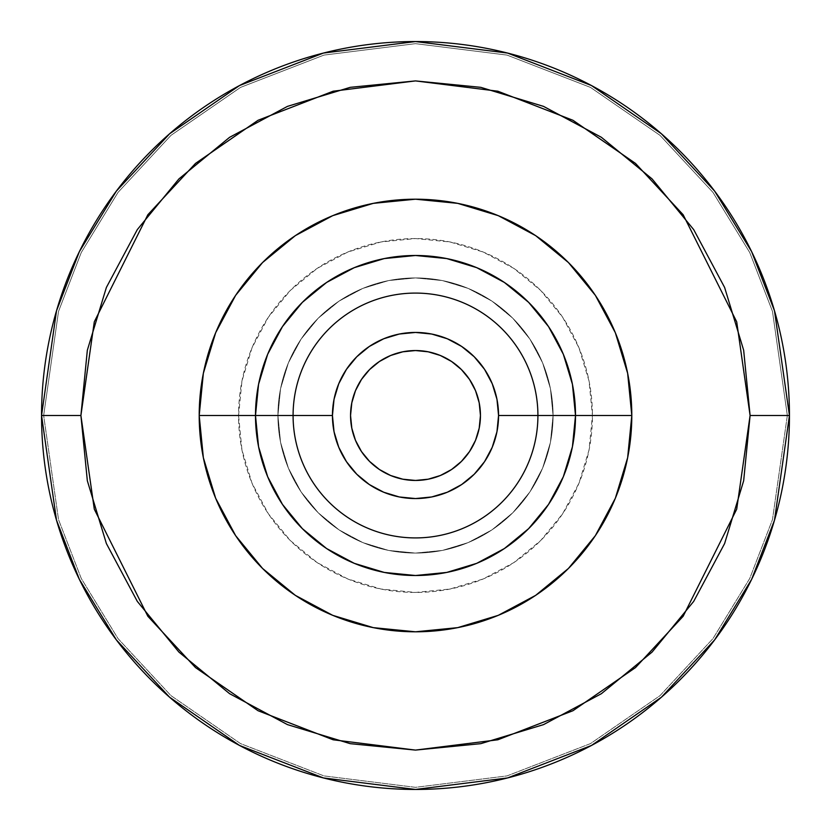 <?xml version="1.0" encoding="UTF-8"?>
<svg xmlns="http://www.w3.org/2000/svg" width="831" height="831" viewBox="0 0 831 831"><rect width="100%" height="100%" fill="white"/><g stroke="black" fill="none" stroke-linecap="round" stroke-linejoin="round"><path stroke-width="0.62" stroke-dasharray="4.16 3.12" d="M789.45 415.5L774.492 520.206L751.64 579.363L714.66 639.87L661.383 697.24L591.475 745.459L507.554 777.941L415.5 789.45L323.446 777.941L239.525 745.459L169.617 697.24L116.34 639.87L79.361 579.363L56.508 520.206L41.55 415.5L43.659 415.5L58.523 519.614L81.251 578.449L118.023 638.603L170.999 695.661L240.512 743.6L323.965 775.905L415.5 787.341L507.035 775.905L590.488 743.6L660.001 695.661L712.977 638.603L749.749 578.449L772.477 519.614L787.341 415.5L789.45 415.5L787.341 415.5L772.477 311.386L749.749 252.551L712.977 192.397L660.001 135.339L590.488 87.4L507.035 55.095L415.5 43.659L323.965 55.095L240.512 87.4L170.999 135.339L118.023 192.397L81.251 252.551L58.523 311.386L43.659 415.5L41.55 415.5L56.508 310.794L79.361 251.637L116.34 191.13L169.617 133.76L239.525 85.541L323.446 53.059L415.5 41.55L507.554 53.059L591.475 85.541L661.383 133.76L714.66 191.13L751.64 251.637L774.492 310.794L789.45 415.5L774.492 310.794L751.64 251.637L714.66 191.13L661.383 133.76L591.475 85.541L507.554 53.059L415.5 41.55L323.446 53.059L239.525 85.541L169.617 133.76L116.34 191.13L79.361 251.637L56.508 310.794L41.55 415.5A373.95 373.95 0 0 0 415.5 789.45A373.95 373.95 0 0 0 789.45 415.5L774.492 520.206L751.64 579.363L714.66 639.87L661.383 697.24L591.475 745.459L507.554 777.941L415.5 789.45L323.446 777.941L239.525 745.459L169.617 697.24L116.34 639.87L79.361 579.363L56.508 520.206L41.55 415.5L43.659 415.5L58.523 311.386L81.251 252.551L118.023 192.397L170.999 135.339L240.512 87.4L323.965 55.095L415.5 43.659L507.035 55.095L590.488 87.4L660.001 135.339L712.977 192.397L749.749 252.551L772.477 311.386L787.341 415.5L789.45 415.5A373.95 373.95 0 0 1 415.5 789.45A373.95 373.95 0 0 1 41.55 415.5L80.908 415.5L94.298 509.185L147.835 616.249L195.493 667.584L258.046 710.723L333.138 739.787L415.5 750.092L497.862 739.787L572.954 710.723L635.507 667.584L683.165 616.249L736.702 509.185L750.092 415.5L789.45 415.5A373.95 373.95 0 0 0 415.5 41.55A373.95 373.95 0 0 0 41.55 415.5A373.95 373.95 0 0 0 415.5 789.45A373.95 373.95 0 0 0 789.45 415.5L750.092 415.5L743.662 350.225L724.622 287.464L693.698 229.616L652.086 178.914L601.384 137.302L543.536 106.378L480.775 87.338L415.5 80.908L350.225 87.338L287.464 106.378L229.616 137.302L178.914 178.914L137.302 229.616L106.378 287.464L87.338 350.225L80.908 415.5L87.338 480.775L106.378 543.536L137.302 601.384L178.914 652.086L229.595 693.688L287.464 724.622L350.225 743.662L415.5 750.092L480.775 743.662L543.536 724.622L601.384 693.698L652.086 652.086L693.698 601.384L724.622 543.536L743.662 480.775L750.092 415.5L736.702 321.815L683.165 214.751L635.507 163.416L572.954 120.277L497.862 91.213L415.5 80.908L333.138 91.213L258.046 120.277L195.493 163.416L147.835 214.751L94.298 321.815L80.908 415.5L41.55 415.5A373.95 373.95 0 0 1 415.5 41.55A373.95 373.95 0 0 1 789.45 415.5L787.341 415.5L772.477 519.614L749.749 578.449L712.977 638.603L660.001 695.661L590.488 743.6L507.035 775.905L415.5 787.341L323.965 775.905L240.512 743.6L170.999 695.661L118.023 638.603L81.251 578.449L58.523 519.614L43.659 415.5L41.55 415.5L56.508 310.794L79.361 251.637L116.34 191.13L169.617 133.76L239.525 85.541L323.446 53.059L415.5 41.55L507.554 53.059L591.475 85.541L661.383 133.76L714.66 191.13L751.64 251.637L774.492 310.794L789.45 415.5A373.95 373.95 0 0 0 415.5 41.55A373.95 373.95 0 0 0 41.55 415.5L56.508 520.206L79.361 579.363L116.34 639.87L169.617 697.24L239.525 745.459L323.446 777.941L415.5 789.45L507.554 777.941L591.475 745.459L661.383 697.24L714.66 639.87L751.64 579.363L774.492 520.206L789.45 415.5M356.769 356.769L346.444 369.359L338.768 383.714L334.041 399.296L332.442 415.5L255.491 415.5L258.566 384.286L267.665 354.266L282.457 326.604L302.359 302.359L326.604 282.457L354.266 267.665L384.286 258.566L415.5 255.491L446.714 258.566L476.734 267.665L504.396 282.457L528.641 302.359L548.543 326.604L563.335 354.266L572.434 384.286L575.509 415.5L553.072 415.5A137.572 137.572 0 0 0 415.5 277.928A137.572 137.572 0 0 0 277.928 415.5L293.083 415.5A122.417 122.417 0 0 0 415.5 537.917A122.417 122.417 0 0 0 537.917 415.5A122.417 122.417 0 0 1 415.5 537.917A122.417 122.417 0 0 1 293.083 415.5A122.417 122.417 0 0 0 415.5 537.917A122.417 122.417 0 0 0 537.917 415.5L575.509 415.5A160.009 160.009 0 0 1 415.5 575.509A160.009 160.009 0 0 1 255.491 415.5A160.009 160.009 0 0 1 415.5 255.491A160.009 160.009 0 0 1 575.509 415.5L537.917 415.5A122.417 122.417 0 0 1 415.5 537.917A122.417 122.417 0 0 1 293.083 415.5A122.417 122.417 0 0 0 415.5 537.917A122.417 122.417 0 0 0 537.917 415.5A122.417 122.417 0 0 1 415.5 537.917A122.417 122.417 0 0 1 293.083 415.5L332.442 415.5A83.058 83.058 0 0 0 415.5 498.558A83.058 83.058 0 0 0 498.558 415.5L537.917 415.5L498.558 415.5L496.959 399.296L492.232 383.714L484.556 369.359M277.928 415.5A137.572 137.572 0 0 0 415.5 553.072A137.572 137.572 0 0 0 553.072 415.5A137.572 137.572 0 0 1 415.5 553.072A137.572 137.572 0 0 1 277.928 415.5A137.572 137.572 0 0 1 415.5 277.928A137.572 137.572 0 0 1 553.072 415.5L592.441 415.5A176.941 176.941 0 0 0 415.5 238.559A176.941 176.941 0 0 0 238.559 415.5L277.928 415.5A137.572 137.572 0 0 0 415.5 553.072A137.572 137.572 0 0 0 553.072 415.5A137.572 137.572 0 0 1 415.5 553.072A137.572 137.572 0 0 1 277.928 415.5L280.566 442.341L288.399 468.144L301.113 491.931L318.221 512.779L339.069 529.887L362.856 542.601L388.659 550.434L415.5 553.072L442.341 550.434L468.144 542.601L491.931 529.887L512.779 512.779L529.887 491.931L542.601 468.144L550.434 442.341L553.072 415.5L550.434 388.659L542.601 362.856L529.887 339.069L512.779 318.221L491.931 301.113L468.144 288.399L442.341 280.566L415.5 277.928L388.659 280.566L362.856 288.399L339.069 301.113L318.221 318.221L301.113 339.069L288.399 362.856L280.566 388.659L277.928 415.5A137.572 137.572 0 0 1 415.5 277.928A137.572 137.572 0 0 1 553.072 415.5A137.572 137.572 0 0 0 415.5 277.928A137.572 137.572 0 0 0 277.928 415.5L238.559 415.5A176.941 176.941 0 0 0 415.5 592.441A176.941 176.941 0 0 0 592.441 415.5L553.072 415.5A137.572 137.572 0 0 1 415.5 553.072A137.572 137.572 0 0 1 277.928 415.5L280.566 388.659L288.399 362.856L301.113 339.069L318.221 318.221L339.069 301.113L362.856 288.399L388.659 280.566L415.5 277.928L442.341 280.566L468.144 288.399L491.931 301.113L512.779 318.221L529.887 339.069L542.601 362.856L550.434 388.659L553.072 415.5L550.434 442.341L542.601 468.144L529.887 491.931L512.779 512.779L491.931 529.887L468.144 542.601L442.341 550.434L415.5 553.072L388.659 550.434L362.856 542.601L339.069 529.887L318.221 512.779L301.113 491.931L288.399 468.144L280.566 442.341L277.928 415.5A137.572 137.572 0 0 1 415.5 277.928A137.572 137.572 0 0 1 553.072 415.5A137.572 137.572 0 0 0 415.5 277.928A137.572 137.572 0 0 0 277.928 415.5A137.572 137.572 0 0 0 415.5 553.072A137.572 137.572 0 0 0 553.072 415.5L575.509 415.5L572.434 446.714L563.335 476.734L548.543 504.396L528.641 528.641L504.396 548.543L476.734 563.335L446.714 572.434L415.5 575.509L384.286 572.434L354.266 563.335L326.604 548.543L302.359 528.641L282.457 504.396L267.665 476.734L258.566 446.714L255.491 415.5L277.928 415.5M480.453 415.5A64.953 64.953 0 0 0 415.5 350.547A64.953 64.953 0 0 0 350.547 415.5A64.953 64.953 0 0 1 415.5 350.547A64.953 64.953 0 0 1 480.453 415.5A64.953 64.953 0 0 0 415.5 350.547A64.953 64.953 0 0 0 350.547 415.5L351.804 402.827L355.491 390.643L361.495 379.414L369.577 369.577L379.414 361.495L390.643 355.491L402.827 351.804L415.5 350.547L428.173 351.804L440.357 355.491L451.586 361.495L461.423 369.577L469.505 379.414L475.509 390.643L479.196 402.827L480.453 415.5L479.196 428.173L475.509 440.357L469.505 451.586L461.423 461.423L451.586 469.505L440.357 475.509L428.173 479.196L415.5 480.453L402.827 479.196L390.643 475.509L379.414 469.505L369.577 461.423L361.495 451.586L355.491 440.357L351.804 428.173L350.547 415.5A64.953 64.953 0 0 0 415.5 480.453A64.953 64.953 0 0 0 480.453 415.5A64.953 64.953 0 0 1 415.5 480.453A64.953 64.953 0 0 1 350.547 415.5L351.804 402.827L355.491 390.643L361.495 379.414L369.577 369.577L379.414 361.495L390.643 355.491L402.827 351.804L415.5 350.547L428.173 351.804L440.357 355.491L451.586 361.495L461.423 369.577L469.505 379.414L475.509 390.643L479.196 402.827L480.453 415.5L479.196 428.173L475.509 440.357L469.505 451.586L461.423 461.423L451.586 469.505L440.357 475.509L428.173 479.196L415.5 480.453L402.827 479.196L390.643 475.509L379.414 469.505L369.577 461.423L361.495 451.586L355.491 440.357L351.804 428.173L350.547 415.5L351.804 428.173L355.491 440.357L361.495 451.586L369.577 461.423L379.414 469.505L390.643 475.509L402.827 479.196L415.5 480.453L428.173 479.196L440.357 475.509L451.586 469.505L461.423 461.423L469.505 451.586L475.509 440.357L479.196 428.173L480.453 415.5L479.196 402.827L475.509 390.643L469.505 379.414L461.423 369.577L451.586 361.495L440.357 355.491L428.173 351.804L415.5 350.547L402.827 351.804L390.643 355.491L379.414 361.495L369.577 369.577L361.495 379.414L355.491 390.643L351.804 402.827L350.547 415.5A64.953 64.953 0 0 0 415.5 480.453A64.953 64.953 0 0 0 480.453 415.5M474.231 356.769L461.641 346.444L447.286 338.768L431.705 334.041L415.5 332.442L399.296 334.041L383.714 338.768L369.359 346.444M356.769 474.231L369.359 484.556L383.714 492.232L399.296 496.959L415.5 498.558L431.705 496.959L447.286 492.232L461.641 484.556L474.231 474.231L484.556 461.641L492.232 447.286L496.959 431.705L498.558 415.5A83.058 83.058 0 0 0 415.5 332.442A83.058 83.058 0 0 0 332.442 415.5L334.041 431.705L338.768 447.286L346.444 461.641M293.083 415.5A122.417 122.417 0 0 1 415.5 293.083A122.417 122.417 0 0 1 537.917 415.5A122.417 122.417 0 0 0 415.5 293.083A122.417 122.417 0 0 0 293.083 415.5A122.417 122.417 0 0 1 415.5 293.083A122.417 122.417 0 0 1 537.917 415.5A122.417 122.417 0 0 0 415.5 293.083A122.417 122.417 0 0 0 293.083 415.5A122.417 122.417 0 0 1 415.5 293.083A122.417 122.417 0 0 1 537.917 415.5A122.417 122.417 0 0 0 415.5 293.083A122.417 122.417 0 0 0 293.083 415.5M238.559 415.5L241.966 380.982L252.032 347.784L268.382 317.203L290.383 290.383L317.203 268.382L347.784 252.032L380.982 241.966L415.5 238.559L450.018 241.966L483.216 252.032L513.797 268.382L540.617 290.383L562.618 317.203L578.968 347.784L589.034 380.982L592.441 415.5L589.034 450.018L578.968 483.216L562.618 513.797L540.617 540.617L513.797 562.618L483.216 578.968L450.018 589.034L415.5 592.441L380.982 589.034L347.784 578.968L317.203 562.618L290.383 540.617L268.382 513.797L252.032 483.216L241.966 450.018L238.559 415.5"/><path stroke-width="1.25" d="M789.45 415.5A373.95 373.95 0 0 1 415.5 789.45A373.95 373.95 0 0 1 41.55 415.5L56.508 520.206L79.361 579.363L116.34 639.87L169.617 697.24L239.525 745.459L323.446 777.941L415.5 789.45L507.554 777.941L591.475 745.459L661.383 697.24L714.66 639.87L751.64 579.363L774.492 520.206L789.45 415.5L750.092 415.5L736.702 509.185L683.165 616.249L635.507 667.584L572.954 710.723L497.862 739.787L415.5 750.092L333.138 739.787L258.046 710.723L195.493 667.584L147.835 616.249L94.298 509.185L80.908 415.5L41.55 415.5L80.908 415.5L87.338 350.225L106.378 287.464L137.302 229.616L178.914 178.914L229.616 137.302L287.464 106.378L350.225 87.338L415.5 80.908L480.775 87.338L543.536 106.378L601.384 137.302L652.086 178.914L693.698 229.616L724.622 287.464L743.662 350.225L750.092 415.5L743.662 480.775L724.622 543.536L693.698 601.384L652.086 652.086L601.384 693.698L543.536 724.622L480.775 743.662L415.5 750.092L350.225 743.662L287.464 724.622L229.616 693.698L178.914 652.086L137.302 601.384L106.378 543.536L87.338 480.775L80.908 415.5L94.298 321.815L147.835 214.751L195.493 163.416L258.046 120.277L333.138 91.213L415.5 80.908L497.862 91.213L572.954 120.277L635.507 163.416L683.165 214.751L736.702 321.815L750.092 415.5L789.45 415.5L774.492 310.794L751.64 251.637L714.66 191.13L661.383 133.76L591.475 85.541L507.554 53.059L415.5 41.55L323.446 53.059L239.525 85.541L169.617 133.76L116.34 191.13L79.361 251.637L56.508 310.794L41.55 415.5A373.95 373.95 0 0 1 415.5 41.55A373.95 373.95 0 0 1 789.45 415.5M484.556 369.359L474.231 356.769L484.556 369.359L492.232 383.714L496.959 399.296L498.558 415.5L631.799 415.5L537.917 415.5A122.417 122.417 0 0 1 415.5 537.917A122.417 122.417 0 0 1 293.083 415.5L199.201 415.5A216.299 216.299 0 0 1 415.5 199.201A216.299 216.299 0 0 1 631.799 415.5A216.299 216.299 0 0 1 415.5 631.799A216.299 216.299 0 0 1 199.201 415.5L255.491 415.5A160.009 160.009 0 0 0 415.5 575.509A160.009 160.009 0 0 0 575.509 415.5A160.009 160.009 0 0 0 415.5 255.491A160.009 160.009 0 0 0 255.491 415.5L293.083 415.5A122.417 122.417 0 0 0 415.5 537.917A122.417 122.417 0 0 0 537.917 415.5L498.558 415.5A83.058 83.058 0 0 1 415.5 498.558A83.058 83.058 0 0 1 332.442 415.5L293.083 415.5L332.442 415.5L334.041 399.296L338.768 383.714L346.444 369.359L356.769 356.769L369.359 346.444L356.769 356.769M350.547 415.5A64.953 64.953 0 0 1 415.5 350.547A64.953 64.953 0 0 1 480.453 415.5A64.953 64.953 0 0 1 415.5 480.453A64.953 64.953 0 0 1 350.547 415.5L351.804 428.173L355.491 440.357L361.495 451.586L369.577 461.423L379.414 469.505L390.643 475.509L402.827 479.196L415.5 480.453L428.173 479.196L440.357 475.509L451.586 469.505L461.423 461.423L469.505 451.586L475.509 440.357L479.196 428.173L480.453 415.5L479.196 402.827L475.509 390.643L469.505 379.414L461.423 369.577L451.586 361.495L440.357 355.491L428.173 351.804L415.5 350.547L402.827 351.804L390.643 355.491L379.414 361.495L369.577 369.577L361.495 379.414L355.491 390.643L351.804 402.827L350.547 415.5M461.662 346.454L474.231 356.769M346.444 461.641L356.769 474.231L346.444 461.641L338.768 447.286L334.041 431.705L332.442 415.5A83.058 83.058 0 0 1 415.5 332.442A83.058 83.058 0 0 1 498.558 415.5L496.959 431.705L492.232 447.286L484.556 461.641L474.231 474.231L461.641 484.556L447.286 492.232L431.705 496.959L415.5 498.558L399.296 496.959L383.714 492.232L369.359 484.556L356.769 474.231M369.359 346.444L383.714 338.768L399.296 334.041L415.5 332.442L431.705 334.041L447.286 338.768L461.641 346.444M537.917 415.5A122.417 122.417 0 0 0 415.5 293.083A122.417 122.417 0 0 0 293.083 415.5A122.417 122.417 0 0 1 415.5 293.083A122.417 122.417 0 0 1 537.917 415.5M575.509 415.5L572.434 384.286L563.335 354.266L548.543 326.604L528.641 302.359L504.396 282.457L476.734 267.665L446.714 258.566L415.5 255.491L384.286 258.566L354.266 267.665L326.604 282.457L302.359 302.359L282.457 326.604L267.665 354.266L258.566 384.286L255.491 415.5L258.566 446.714L267.665 476.734L282.457 504.396L302.359 528.641L326.604 548.543L354.266 563.335L384.286 572.434L415.5 575.509L446.714 572.434L476.734 563.335L504.396 548.543L528.641 528.641L548.543 504.396L563.335 476.734L572.434 446.714L575.509 415.5M631.799 415.5L627.644 373.306L615.335 332.722L595.349 295.327L568.446 262.554L535.673 235.651L498.278 215.665L457.694 203.356L415.5 199.201L373.306 203.356L332.722 215.665L295.327 235.651L262.554 262.554L235.651 295.327L215.665 332.722L203.356 373.306L199.201 415.5L203.356 457.694L215.665 498.278L235.651 535.673L262.554 568.446L295.327 595.349L332.722 615.335L373.306 627.644L415.5 631.799L457.694 627.644L498.278 615.335L535.673 595.349L568.446 568.446L595.349 535.673L615.335 498.278L627.644 457.694L631.799 415.5"/></g></svg>
